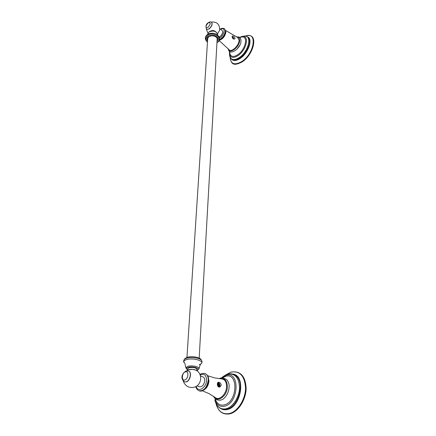 <?xml version="1.0" encoding="UTF-8"?>
<svg xmlns="http://www.w3.org/2000/svg" width="436" height="436" viewBox="0 0 436 436"><rect width="100%" height="100%" fill="white"/><g stroke="black" fill="none" stroke-linecap="round" stroke-linejoin="round"><path stroke-width="0.65" d="M215.27 399.049L215.27 399.049C216.954 403.84 219.962 405.791 224.295 404.908C237.827 401.845 238.612 371.592 225.358 376.464L222.627 377.772M239.805 45.202L236.906 49.263M229.761 52.865L229.832 53.383C230.731 56.784 233.233 57.323 237.331 55.007C245.528 50.167 248.825 35.447 241.462 37.06L239.664 37.501M240.95 37.164L241.462 37.06M221.215 385.173L219.869 387.043C218.278 387.244 217.433 386.231 217.335 384.002L218.24 382.274C219.853 382.214 220.845 383.179 221.215 385.173M217.929 382.448C219.155 382.781 219.82 383.816 219.913 385.555L219.259 387.124M196.968 385.86L199.475 386.77C202.244 386.955 203.994 384.944 204.729 380.748C204.773 378.737 204.179 377.451 202.953 376.895L200.462 375.963M194.423 387.163C201.917 385.124 202.909 373.407 195.917 370.169L192.554 369.357L188.592 369.815M188.565 371.036L188.652 371.069C192.14 372.044 190.26 380.977 186.346 381.909L184.701 381.871M217.88 386.252L217.346 383.893L217.924 386.034M218.425 386.83C219.346 385.468 219.161 384.236 217.88 383.146L217.51 383.075M218.747 386.808L219.493 385.844L218.463 386.857M217.515 383.053L217.973 383.119C219.286 384.236 219.444 385.478 218.452 386.852M217.422 383.348C218.469 384.198 218.725 385.299 218.196 386.639M217.787 382.585L219.194 383.593L219.493 385.844M218.245 386.688C218.839 385.277 218.572 384.143 217.444 383.282M217.946 386.345L217.357 383.767M217.76 382.612C218.932 382.917 219.521 383.936 219.542 385.675M218.425 383.571L219.008 385.729M217.891 383.735L218.463 385.882M188.259 369.957L188.946 369.657C191.786 369.047 194.249 369.292 196.336 370.404M187.753 370.202L187.851 368.676L189.071 367.744C193.219 367.096 195.835 367.613 196.914 369.303L196.832 370.72M201.606 360.425L201.001 359.493C199.96 357.182 191.099 355.852 186.924 357.389L184.935 358.621M235.064 38.27L234.71 38.946C233.32 39.349 232.47 38.559 232.159 36.575L232.377 35.997C233.598 35.97 234.492 36.728 235.064 38.27M234.034 39.142L232.192 36.324M219.204 36.978C221.161 35.85 222.338 34.172 222.725 31.942L222.251 30.602L219.799 28.792M211.133 22.078C216.997 21.555 219.826 24.285 219.619 30.28L217.586 33.768M211.673 22.394L211.738 22.438C212.714 24.296 211.825 26.492 209.067 29.021L206.757 29.381M232.895 38.581L232.317 37.561M232.186 37.033L233.287 38.908M233.402 38.973L232.17 36.869M232.175 36.951L233.331 38.935M232.41 37.818L232.737 38.39M232.165 36.52L233.723 38.88M233.658 39.082L233.609 37.921L233.691 39.093M232.17 36.45L233.609 37.921M215.357 31.425C213.771 30.362 212.125 30.258 210.419 31.109M207.465 42.178L207.225 41.954C205.46 39.905 205.661 38.008 207.83 36.281C213.357 32.226 222.861 39.098 216.948 42.783M217.008 41.665C218.578 39.169 217.553 37.273 213.934 35.975L211.667 35.774L208.512 36.771C206.877 38.019 206.555 39.447 207.541 41.06M217.074 40.537L217.351 39.632C217.395 38.019 216.365 36.826 214.261 36.063M210.942 35.85L208.86 36.668L207.46 38.755L207.612 39.938M207.563 38.297L207.689 38.76M207.46 38.771L207.629 39.714M217.139 39.36L217.324 38.918M217.084 40.314L217.351 39.632M221.33 378.017L225.739 375.478C240.062 370.186 239.25 402.897 224.605 406.199C219.902 407.142 216.648 405.011 214.839 399.801L215.253 401.502C217.281 407.349 220.932 409.753 226.219 408.712C233.004 407.006 239.348 397.011 239.533 387.691C238.955 377.5 234.928 373.031 227.45 374.273L222.709 376.955M214.823 399.747L215.253 401.502C217.003 406.826 220.289 409.469 225.123 409.431L226.894 409.137C238.22 406.897 244.967 383.228 236.47 376.246L236.47 376.246C233.919 373.919 230.949 373.238 227.565 374.213L224.109 375.892L221.259 378.077M232.715 374.077C246.057 375.036 241.658 406.625 227.429 409.502C225.009 410.113 222.818 409.829 220.845 408.652M215.907 403.267C218.06 411.322 222.6 414.74 229.51 413.513C237.713 411.513 245.375 399.447 245.544 388.225C244.781 375.974 239.898 370.616 230.895 372.142L225.679 374.971M241.44 36.597L242.007 36.482C249.992 34.706 246.449 50.636 237.571 55.868C233.129 58.37 230.431 57.775 229.467 54.086L229.461 51.355M229.614 55.241L229.696 55.857C230.775 59.999 233.805 60.675 238.792 57.89C248.776 52.031 252.722 34.128 243.746 36.144C245.86 35.823 247.485 36.455 248.624 38.036C251.828 42.145 246.324 54.189 239.299 58.364C236.857 59.879 234.753 60.397 232.988 59.928C231.156 59.329 230.061 57.972 229.696 55.857L229.467 54.086M243.146 36.259L239.435 37.349M247.474 36.847C253.403 38.771 248.128 53.819 239.702 58.756C236.078 60.926 233.353 61.067 231.521 59.192M230.186 57.487C230.72 63.999 234.415 65.444 241.282 61.814C254.444 54.124 257.927 30.961 245.441 36.101C259.42 31.452 254.155 54.898 241.762 62.135C236.301 64.719 231.26 66.648 230.186 57.481M220.229 378.791C224.725 377.908 227.102 380.524 227.369 386.639C227.363 395.866 217.526 403.153 214.038 396.667M207.585 375.69L214.708 377.919L221.788 378.906C224.922 379.429 226.513 381.996 226.567 386.601C226.529 394.04 219.368 400.989 215.313 397.605L209.209 393.708L202.304 390.754M203.579 390.144C206.675 388.471 208.463 385.429 208.942 381.015L208.185 376.987M202.222 390.623C205.863 389.163 207.999 385.844 208.631 380.661M199.121 390.787L199.159 390.798C203.977 391.097 207.024 387.599 208.294 380.296C208.354 376.802 207.323 374.579 205.198 373.619L205.165 373.603M195.808 386.585C196.173 388.52 197.268 389.915 199.089 390.77C203.912 391.076 206.953 387.571 208.223 380.268C208.288 376.78 207.253 374.551 205.133 373.592L205.198 373.619C209.351 376.339 208.163 377.68 208.648 380.59M196.2 386.367C197.786 392.989 206.413 387.926 206.544 380.203C206.228 374.906 204.113 373.194 200.184 375.074M184.613 381.838C179.36 378.094 183 372.486 186.123 370.982L188.477 371.003C191.96 371.979 190.085 380.911 186.167 381.849L184.788 381.903M184.853 379.952C181.185 381.26 181.763 372.796 185.387 371.843C189.05 370.464 188.521 378.998 184.853 379.952M187.763 369.984C186.079 369.003 186.205 368.142 188.139 367.395C192.908 365.711 201.705 368.889 196.843 370.502M185.834 367.951L187.611 366.425C191.464 365.03 199.672 366.687 199.007 368.709C200.004 365.15 200.696 363.52 201.078 363.82L199.263 364.725M184.303 362.801L184.166 362.638C183.376 361.466 184.063 360.485 186.237 359.705C192.478 357.395 205.171 360.964 201.078 363.82M187.758 370.093L185.845 367.788C185.191 364.115 184.635 362.398 184.166 362.638L184.166 362.638C183.403 362.082 183.447 360.992 184.303 359.378L186.265 358.299C190.843 356.615 200.587 358.076 201.721 360.605C202.206 362.022 202.086 363.008 201.361 363.559M184.079 359.646L185.137 358.376M236.961 37.18C238.781 37.104 239.691 38.161 239.696 40.352C239.74 46.848 229.461 54.756 228.524 49.039M225.635 30.498L237.702 37.48L239.086 40.33C239.141 45.589 231.249 52.87 229.036 49.655L228.993 49.6M219.27 40.232C222.72 39.224 224.932 36.542 225.903 32.188L225.674 30.76M219.308 40.134L220.801 39.431C223.139 37.774 224.709 35.556 225.516 32.771L225.685 31.643M219.417 39.796C222.791 37.796 224.802 34.885 225.439 31.07L224.595 28.732M219.439 39.725C222.78 37.703 224.763 34.804 225.39 31.032L224.622 28.754L225.701 31.523M219.548 38.215C222.175 36.302 223.695 33.899 224.12 31C224.028 28.694 222.829 28.138 220.523 29.326M206.691 29.337C205.4 26.334 205.966 24.094 208.397 22.607C209.918 21.724 210.986 21.642 211.607 22.345C212.583 24.203 211.694 26.4 208.937 28.929L206.822 29.43M208.255 22.786C210.991 22.35 210.888 23.887 207.956 27.392C205.236 27.806 205.334 26.269 208.255 22.786M207.618 34.439L209.171 31.73C213.705 29.98 216.561 31.032 217.722 34.875C216.567 31.212 213.689 30.22 209.089 31.91L207.65 34.264M216.719 34.373L216.539 34.275C214.245 33.125 211.841 32.913 209.335 33.632L207.531 34.504M217.406 42.428C223.924 38.401 213.504 30.825 207.432 35.283C205.056 37.185 204.838 39.262 206.773 41.513L206.86 41.594M229.985 413.824C238.312 411.758 245.915 399.79 246.149 388.563C245.582 376.192 240.536 370.693 231.009 372.066L225.646 374.987M229.963 413.829C222.758 415.045 218.065 411.513 215.891 403.235M229.832 53.383L229.674 51.524M213.46 396.27C216.561 402.057 222.442 400.428 224.284 398.019C227.205 395.125 228.813 391.474 229.113 387.059C229.358 384.612 228.655 382.236 226.993 379.925C223.684 377.641 221.199 377.238 219.542 378.726M208.648 380.617C208.648 386.808 202.593 392.607 199.159 390.798L199.089 390.77M205.133 373.592C202.822 373.145 201.116 373.499 200.02 374.655M188.935 369.679L186.739 370.834M183.164 380.83C185.077 386.04 188.717 388.187 194.08 387.266M196.87 370.6L199.007 368.709M228.311 48.783C229.042 56.909 241.315 48.113 241.004 40.946C240.923 37.779 239.473 36.482 236.655 37.055M229.036 49.655L219.128 40.532M224.573 28.716C222.611 28.046 221.215 28.215 220.376 29.217M206.293 28.961L207.918 33.169M216.687 34.357L216.539 34.275C221.286 38.466 218.954 37.839 219.531 39.289L217.935 42.025M207.225 41.954L206.773 41.513C204.664 39 204.898 36.678 207.476 34.537L208.326 34.041M199.176 358.081L217.193 38.461M186.951 357.384L207.749 37.856"/></g></svg>
